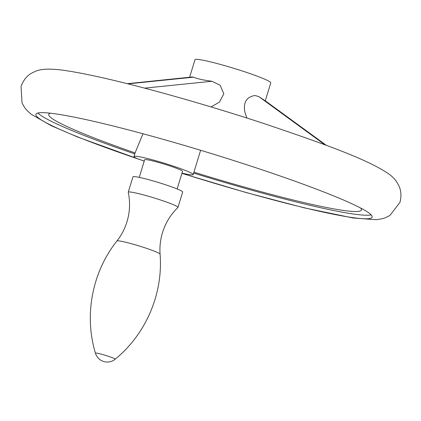 <?xml version="1.0" encoding="UTF-8"?>
<svg xmlns="http://www.w3.org/2000/svg" width="421" height="421" viewBox="0 0 421 421"><rect width="100%" height="100%" fill="white"/><g stroke="black" fill="none" stroke-linecap="round" stroke-linejoin="round"><path stroke-width="0.63" d="M181.988 173.126A30.954 2.426 -163 0 0 193.186 174.599A30.954 2.426 -163 0 0 178.283 167.811A30.954 2.426 -163 0 0 147.96 158.649A30.954 2.426 -163 0 0 133.983 156.501A30.954 2.426 -163 0 0 137.02 158.601A175.82 13.793 17 0 1 35.869 114.312A175.82 13.793 17 0 1 250.29 165.911A175.82 13.793 17 0 1 372.143 217.12A175.82 13.793 17 0 1 181.93 173.31M193.649 173.089A175.82 13.793 -163 0 0 371.159 214.884M133.983 156.501L135.067 152.96A30.954 2.426 17 0 1 135.088 152.912L142.956 133.741M193.934 172.163A163.501 12.83 -163 0 0 360.781 208.185A163.501 12.83 -163 0 0 360.66 208.042M246.922 118.043L244.917 112.375L244.422 109.328L244.39 106.213L244.938 103.229L245.922 100.935L247.38 98.946L249.185 97.409L253.3 95.73L255.436 95.583L258.947 96.693L265.267 100.845L270.766 82.869A39.621 3.11 -163 0 0 243.306 71.328A39.621 3.11 -163 0 0 194.986 59.698L189.624 77.243M127.274 83.679L192.234 76.975L193.45 77.18C197.223 78.785 203.385 80.148 211.947 81.264L220.13 85.268L223.814 93.783L219.452 102.114L211.095 106.945M139.251 177.378L144.64 159.759A19.808 1.552 17 0 1 168.8 165.569A19.808 1.552 17 0 1 182.53 171.342L177.141 188.966M115.175 359.213C145.924 334.211 163.253 293.711 160.075 254.158C159.554 246.843 160.359 239.67 162.495 232.639C165.516 222.925 170.663 214.531 177.936 207.464A26.002 2.042 -163 0 0 177.983 207.385L182.677 192.039A26.002 2.042 -163 0 0 164.658 184.466A26.002 2.042 -163 0 0 132.947 176.836L128.252 192.181A26.002 2.042 -163 0 0 128.252 192.271C130.331 202.201 129.905 212.037 126.974 221.783C124.811 228.803 121.469 235.202 116.949 240.97C92.199 271.987 83.911 315.25 95.425 353.172A12.383 12.383 0 0 0 115.175 359.213A10.341 0.81 -163 0 0 108.034 356.161A10.341 0.81 -163 0 0 95.425 353.172M177.983 207.385A26.002 2.042 -163 0 0 159.964 199.812A26.002 2.042 -163 0 0 128.252 192.181M37.932 113.007A175.82 13.793 -163 0 0 134.773 153.923M50.462 113.207A163.501 12.83 -163 0 0 50.278 113.254A163.501 12.83 -163 0 0 135.088 152.912M258.947 96.693L324.938 144.824M265.283 100.798L326.386 145.366L265.283 100.798M211.947 81.264L144.619 88.136M193.45 77.18L128.005 83.858M144.245 161.048A175.82 13.793 17 0 1 137.02 158.601M160.075 254.158A22.56 1.768 -163 0 0 144.435 247.643A22.56 1.768 -163 0 0 116.949 240.97M144.224 161.122L77.748 137.062L51.025 125.616L31.128 114.223L26.776 110.213L24.539 107.413L22.055 103.008L21.05 86.547C23.123 80.627 26.47 76.269 31.091 73.465L35.606 71.202C37.958 70.233 41.047 69.581 44.884 69.244C51.43 68.912 59.051 69.476 67.744 70.923C80.616 72.917 96.988 76.312 116.854 81.111C158.612 91.162 214.236 107.213 263.735 123.485C324.986 144.15 369.064 159.848 389.872 174.715C392.856 177.141 395.056 179.409 396.461 181.525L398.945 185.929C401.208 190.839 401.545 196.323 399.95 202.39L389.909 215.473L385.394 217.736L381.968 218.804L376.116 219.699L353.256 218.015L304.146 207.827L246.306 192.597L181.909 173.378M200.628 150.271L193.186 174.599"/></g></svg>
